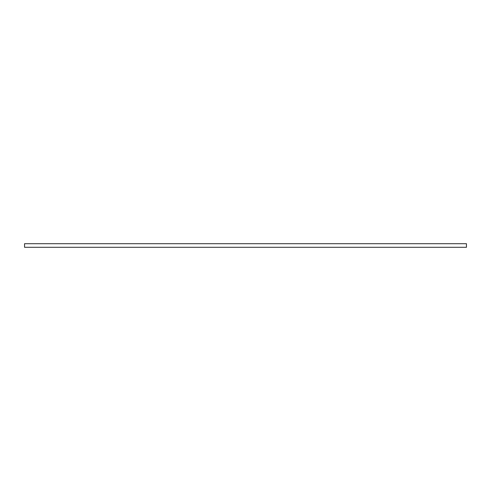 <?xml version="1.0" encoding="UTF-8"?>
<svg xmlns="http://www.w3.org/2000/svg" width="491" height="491" viewBox="0 0 491 491"><rect width="100%" height="100%" fill="white"/><g stroke="black" fill="none" stroke-linecap="round" stroke-linejoin="round"><path stroke-width="0.74" d="M466.45 247.292L24.55 247.292L24.55 243.708L466.45 243.708L466.45 247.292"/></g></svg>
